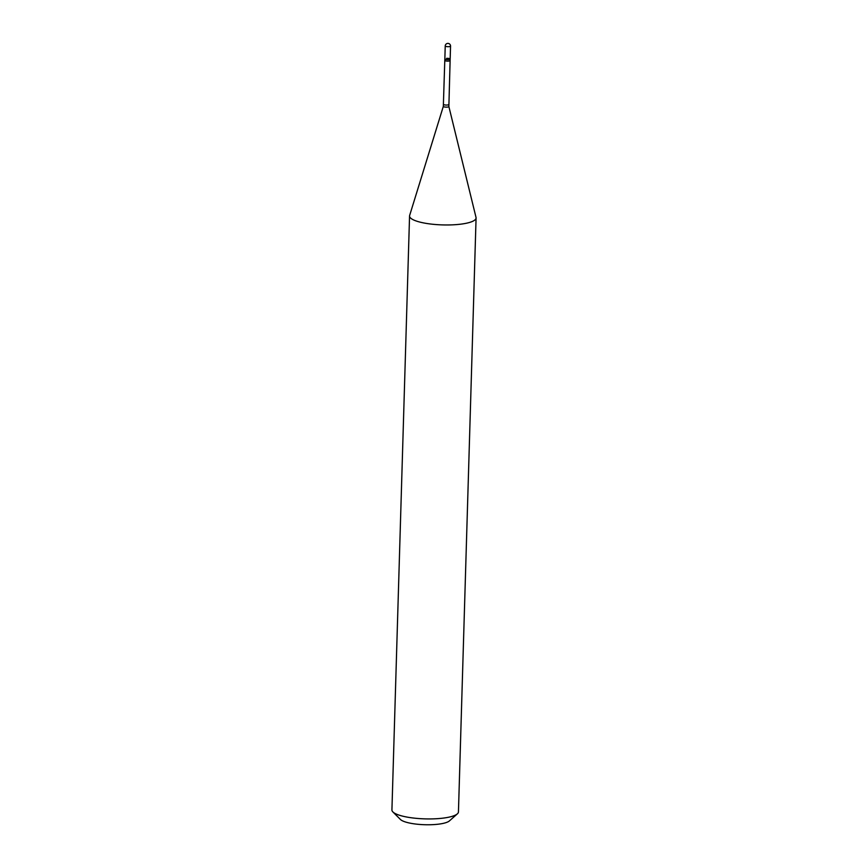<?xml version="1.0" encoding="UTF-8"?>
<svg xmlns="http://www.w3.org/2000/svg" width="868" height="868" viewBox="0 0 868 868"><rect width="100%" height="100%" fill="white"/><g stroke="black" fill="none" stroke-linecap="round" stroke-linejoin="round"><path stroke-width="1.3" d="M446.586 58.351A2.658 0.64 -178.3 0 1 450.156 59.089A2.658 0.64 -178.3 0 1 447.964 59.621A2.658 0.64 -178.3 0 1 445.013 59.133A2.658 0.64 -178.3 0 1 444.839 58.894L443.331 106.352L409.642 215.47A33.277 7.942 -178.3 0 0 409.555 215.991L391.924 809.952A33.277 7.942 -178.3 0 0 392.889 811.938A33.277 7.942 -178.3 0 0 436.723 818.708A33.277 7.942 -178.3 0 0 457.371 813.848A33.277 7.942 -178.3 0 0 458.445 811.927L476.076 217.966A33.277 7.942 -178.3 0 1 454.355 224.747A33.277 7.942 -178.3 0 1 409.555 215.991M450.384 45.906A2.658 0.64 -178.3 0 1 450.546 46.134L450.166 59.057A2.658 0.64 -178.3 0 1 448.43 59.599A2.658 0.64 -178.3 0 1 444.85 58.926L445.23 45.982A2.658 0.64 -178.3 0 0 445.392 46.21A2.658 0.64 -178.3 0 0 448.81 46.677A2.658 0.64 -178.3 0 0 450.546 46.134A2.658 2.658 0 0 0 447.725 43.4A2.658 2.658 0 0 0 445.23 45.982M457.371 813.848L449.418 820.9A25.291 6.033 -178.3 0 1 433.729 824.6A25.291 6.033 -178.3 0 1 400.408 819.446L392.889 811.938M450.156 59.089L448.864 106.514L476.022 217.434A33.277 7.942 -178.3 0 1 476.076 217.966M448.658 104.54A2.506 0.597 -178.3 0 1 447.02 105.05A2.506 0.597 -178.3 0 1 443.656 104.399M448.864 106.514A2.778 0.662 -178.3 0 1 447.053 107.122A2.778 0.662 -178.3 0 1 443.331 106.352M449.96 60.597A2.506 0.597 -178.3 0 1 448.322 61.107A2.506 0.597 -178.3 0 1 444.959 60.445"/></g></svg>
